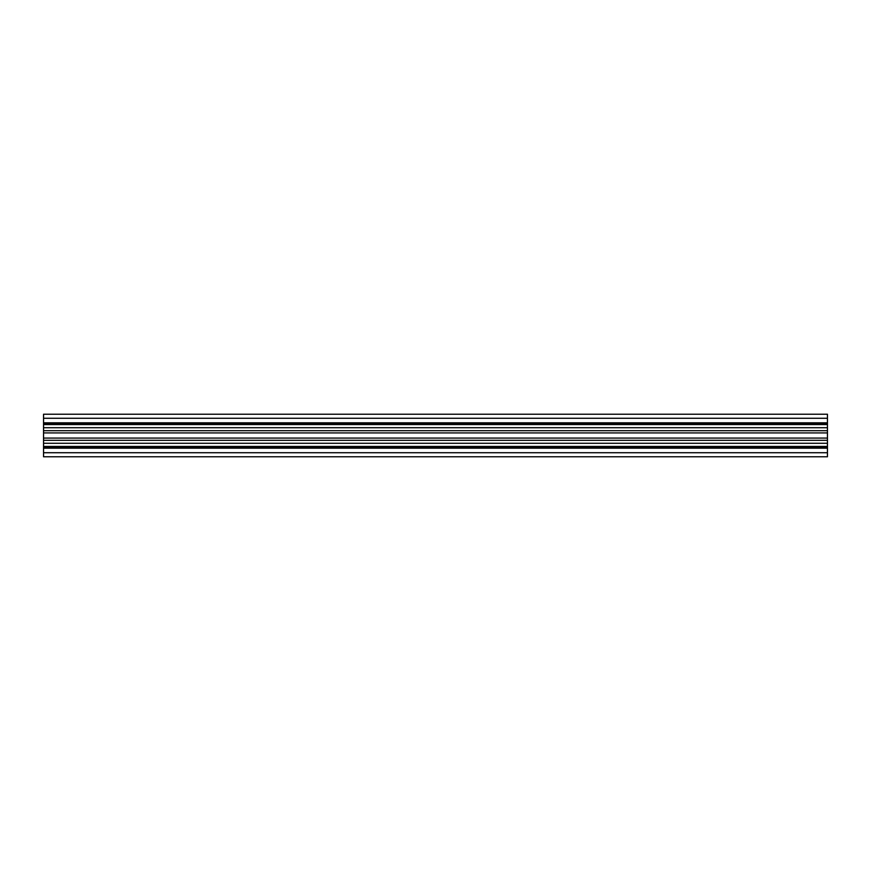 <?xml version="1.0" encoding="UTF-8"?>
<svg xmlns="http://www.w3.org/2000/svg" width="871" height="871" viewBox="0 0 871 871"><rect width="100%" height="100%" fill="white"/><g stroke="black" fill="none" stroke-linecap="round" stroke-linejoin="round"><path stroke-width="1.31" d="M827.45 452.724L827.45 414.226L43.55 414.226L43.55 456.774L827.45 456.774L827.45 452.724L43.55 452.724M827.45 424.547L43.55 424.547M827.45 423.742L43.55 423.742M827.45 422.827L43.55 422.827M827.45 418.276L43.55 418.276M827.45 448.173L43.55 448.173M827.45 447.259L43.55 447.259M827.45 446.453L43.55 446.453M827.45 443.285L43.55 443.285M827.45 440.312L43.55 440.312M827.45 430.688L43.55 430.688M827.45 427.715L43.55 427.715M827.45 438.08L43.55 438.08M827.45 432.92L43.55 432.92"/></g></svg>
